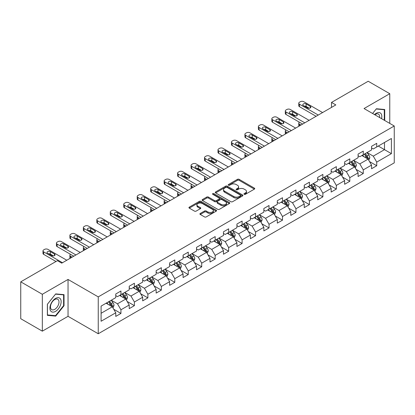 <?xml version="1.0" encoding="UTF-8"?>
<svg xmlns="http://www.w3.org/2000/svg" width="415" height="415" viewBox="0 0 415 415"><rect width="100%" height="100%" fill="white"/><g stroke="black" fill="none" stroke-linecap="round" stroke-linejoin="round"><path stroke-width="0.62" d="M244.202 194.313A0.84 0.482 0 0 0 245.39 194.313L254.39 189.116A1.198 0.69 0 0 0 254.737 188.628A1.198 0.69 0 0 0 254.39 188.135L239.139 179.332A1.198 0.69 0 0 0 237.447 179.332L228.447 184.53A0.84 0.482 0 0 0 228.198 184.872A0.84 0.482 0 0 0 228.447 185.215A0.84 0.482 0 0 0 229.63 185.215L230.797 184.54A3.834 2.215 0 0 1 236.218 184.54L237.489 185.277A3.834 2.215 0 0 1 238.609 186.838A3.834 2.215 0 0 1 237.489 188.405L236.322 189.079A0.84 0.482 0 0 0 236.078 189.422A0.84 0.482 0 0 0 236.322 189.764A0.84 0.482 0 0 0 237.51 189.764L238.672 189.09A3.834 2.215 0 0 1 244.098 189.09L245.364 189.826A3.834 2.215 0 0 1 246.489 191.388A3.834 2.215 0 0 1 245.364 192.954L244.202 193.629A0.84 0.482 0 0 0 243.958 193.971A0.84 0.482 0 0 0 244.202 194.313L244.202 193.629M200.258 213.471A1.198 0.69 0 0 0 199.911 213.958A1.198 0.69 0 0 0 200.258 214.446L204.538 216.915A1.198 0.69 0 0 0 206.229 216.915L216.225 211.147A1.198 0.69 0 0 0 216.578 210.659A1.198 0.69 0 0 0 216.225 210.166L200.979 201.363A1.198 0.69 0 0 0 199.283 201.363L189.292 207.137A1.198 0.69 0 0 0 188.939 207.625A1.198 0.69 0 0 0 189.292 208.112L194.459 211.1A1.198 0.69 0 0 0 196.15 211.1L200.429 208.626A1.198 0.69 0 0 0 200.777 208.138A1.198 0.69 0 0 0 200.429 207.65L197.867 206.172A3.206 1.852 0 0 1 196.928 204.865A3.206 1.852 0 0 1 198.904 203.153A3.206 1.852 0 0 1 202.396 203.552L212.433 209.347A3.206 1.852 0 0 1 213.372 210.659A3.206 1.852 0 0 1 211.396 212.366A3.206 1.852 0 0 1 207.905 211.966L206.229 211.002A1.198 0.69 0 0 0 204.538 211.002L200.258 213.471L200.258 214.446L204.538 211.998L204.538 211.002M68.039 279.445L42.325 294.292L20.75 281.837L20.75 318.71L42.325 331.165L68.039 316.318L98.246 333.753L98.246 296.886L68.039 279.445L68.039 316.318M389.763 123.395L389.763 93.702L364.043 108.548L394.25 125.989L98.246 296.886M389.763 93.702L368.188 81.247L331.512 102.422L331.512 107.402M20.75 281.837L57.426 260.662L61.742 263.151L335.828 104.912L331.512 102.422M230.88 201.706A1.198 0.69 0 0 0 232.576 201.706L242.573 195.937A1.198 0.69 0 0 0 242.92 195.449A1.198 0.69 0 0 0 242.573 194.957L227.321 186.153A1.198 0.69 0 0 0 225.63 186.153L215.634 191.927A1.198 0.69 0 0 0 215.281 192.415A1.198 0.69 0 0 0 215.634 192.902L230.88 201.706M213.045 194.49A0.84 0.482 0 0 1 213.896 194.609L213.896 193.613L229.396 202.562A1.198 0.69 0 0 1 229.749 203.054A1.198 0.69 0 0 1 229.396 203.542L219.405 209.31A1.198 0.69 0 0 1 217.709 209.31L202.463 200.507L202.463 199.532A1.198 0.69 0 0 0 202.11 200.02A1.198 0.69 0 0 0 202.463 200.507M202.463 199.532L206.737 197.063A1.198 0.69 0 0 1 208.434 197.063L214.617 200.632A1.198 0.69 0 0 0 216.314 200.632L219.151 198.993A1.198 0.69 0 0 0 219.499 198.505A1.198 0.69 0 0 0 219.151 198.017L212.713 194.298A0.84 0.482 0 0 1 212.464 193.955A0.84 0.482 0 0 1 212.983 193.509A0.84 0.482 0 0 1 213.896 193.613M98.246 333.753L394.25 162.856L394.25 125.989M113.736 309.263L120.941 313.424L120.941 309.787L129.226 305.004L129.226 308.641L134.403 305.653L134.403 302.016L142.687 297.233L142.687 300.87L147.87 297.882L147.87 294.245L156.154 289.463L156.154 293.099L161.331 290.111L161.331 286.469L169.616 281.686L169.616 285.323L174.793 282.335L174.793 278.698L183.077 273.916L183.077 277.552L188.254 274.564L188.254 270.928L196.539 266.145L196.539 269.781L201.716 266.793L201.716 263.151L210 258.369L210 262.005L215.183 259.017L215.183 255.381L223.467 250.598L223.467 254.234L228.644 251.246L228.644 247.61L236.929 242.827L236.929 246.463L242.106 243.475L242.106 239.834L250.39 235.051L250.39 238.692L255.567 235.699L255.567 232.063L263.852 227.28L263.852 230.916L269.029 227.928L269.029 224.292L277.313 219.509L277.313 223.146L282.496 220.157L282.496 216.516L290.78 211.733L290.78 215.375L295.957 212.381L295.957 208.745L304.242 203.962L304.242 207.599L309.419 204.611L309.419 200.974L317.703 196.191L317.703 199.828L322.88 196.84L322.88 193.198L331.165 188.415L331.165 192.057L336.342 189.064L336.342 185.427L344.626 180.644L344.626 184.281L349.809 181.293L349.809 177.656L358.093 172.873L358.093 176.51L363.27 173.522L363.27 169.885L371.555 165.097L371.555 168.739L376.732 165.746L376.732 162.109L391.402 153.638L391.402 138.496L384.498 142.48L384.498 149.654L391.402 153.638M120.941 313.424L115.764 316.417L115.764 312.78L101.094 321.246L101.094 306.104L115.764 297.633L115.764 293.996L120.941 291.003L120.941 294.64L129.226 289.857L129.226 286.22L134.403 283.232L134.403 286.869L142.687 282.086L142.687 278.449L147.87 275.461L147.87 279.098L156.154 274.315L156.154 270.679L161.331 267.685L161.331 271.327L169.616 266.539L169.616 262.903L174.793 259.915L174.793 263.551L183.077 258.768L183.077 255.132L188.254 252.144L188.254 255.78L196.539 250.997L196.539 247.361L201.716 244.368L201.716 248.009L210 243.221L210 239.585L215.183 236.597L215.183 240.233L223.467 235.45L223.467 231.814L228.644 228.826L228.644 232.462L236.929 227.679L236.929 224.043L242.106 221.05L242.106 224.691L250.39 219.909L250.39 216.267L255.567 213.279L255.567 216.915L263.852 212.132L263.852 208.496L269.029 205.508L269.029 209.144L277.313 204.362L277.313 200.725L282.496 197.732L282.496 201.374L290.78 196.591L290.78 192.949L295.957 189.961L295.957 193.597L304.242 188.815L304.242 185.178L309.419 182.19L309.419 185.827L317.703 181.044L317.703 177.407L322.88 174.414L322.88 178.056L331.165 173.273L331.165 169.631L336.342 166.643L336.342 170.28L344.626 165.497L344.626 161.86L349.809 158.872L349.809 162.509L358.093 157.726L358.093 154.09L363.27 151.101L363.27 154.738L371.555 149.955L371.555 146.313L376.732 143.325L376.732 146.962L391.402 138.496M119.562 295.439L125.776 299.028L117.492 303.811L111.277 300.221M115.764 295.641L117.492 296.637L120.941 294.64M117.492 303.811L120.941 309.787M125.776 299.028L129.226 305.004M133.023 287.668L139.238 291.252L130.953 296.035L124.739 292.451M129.226 287.865L130.953 288.861L134.403 286.869M130.953 296.035L134.403 302.016M139.238 291.252L142.687 297.233M146.485 279.897L152.699 283.481L144.415 288.264L138.2 284.68M142.687 280.094L144.415 281.09L147.87 279.098M144.415 288.264L147.87 294.245M152.699 283.481L156.154 289.463M159.951 272.121L166.161 275.71L157.876 280.493L151.667 276.904M156.154 272.323L157.876 273.319L161.331 271.327M157.876 280.493L161.331 286.469M166.161 275.71L169.616 281.686M173.413 264.35L179.628 267.934L171.343 272.717L165.129 269.133M169.616 264.547L171.343 265.543L174.793 263.551M171.343 272.717L174.793 278.698M179.628 267.934L183.077 273.916M186.875 256.579L193.089 260.163L184.805 264.946L178.59 261.362M183.077 256.776L184.805 257.772L188.254 255.78M184.805 264.946L188.254 270.928M193.089 260.163L196.539 266.145M200.336 248.803L206.551 252.393L198.266 257.175L192.052 253.586M196.539 249.005L198.266 250.001L201.716 248.009M198.266 257.175L201.716 263.151M206.551 252.393L210 258.369M213.798 241.032L220.012 244.617L211.728 249.405L205.513 245.815M210 241.229L211.728 242.225L215.183 240.233M211.728 249.405L215.183 255.381M220.012 244.617L223.467 250.598M227.264 233.261L233.474 236.846L225.189 241.629L218.98 238.044M223.467 233.458L225.189 234.454L228.644 232.462M225.189 241.629L228.644 247.61M233.474 236.846L236.929 242.827M240.726 225.485L246.941 229.075L238.656 233.858L232.442 230.268M236.929 225.687L238.656 226.683L242.106 224.691M238.656 233.858L242.106 239.834M246.941 229.075L250.39 235.051M254.188 217.714L260.402 221.299L252.118 226.087L245.903 222.497M250.39 217.911L252.118 218.907L255.567 216.915M252.118 226.087L255.567 232.063M260.402 221.299L263.852 227.28M267.649 209.943L273.864 213.528L265.579 218.311L259.365 214.726M263.852 210.14L265.579 211.136L269.029 209.144M265.579 218.311L269.029 224.292M273.864 213.528L277.313 219.509M281.111 202.167L287.325 205.757L279.041 210.54L272.826 206.95M277.313 202.37L279.041 203.366L282.496 201.374M279.041 210.54L282.496 216.516M287.325 205.757L290.78 211.733M294.577 194.396L300.787 197.986L292.502 202.769L286.293 199.179M290.78 194.594L292.502 195.59L295.957 193.597M292.502 202.769L295.957 208.745M300.787 197.986L304.242 203.962M308.039 186.626L314.254 190.21L305.969 194.993L299.755 191.408M304.242 186.823L305.969 187.819L309.419 185.827M305.969 194.993L309.419 200.974M314.254 190.21L317.703 196.191M321.501 178.849L327.715 182.439L319.431 187.222L313.216 183.632M317.703 179.052L319.431 180.048L322.88 178.056M319.431 187.222L322.88 193.198M327.715 182.439L331.165 188.415M334.962 171.079L341.177 174.668L332.892 179.451L326.678 175.861M331.165 171.276L332.892 172.277L336.342 170.28M332.892 179.451L336.342 185.427M341.177 174.668L344.626 180.644M348.424 163.308L354.638 166.892L346.354 171.675L340.139 168.091M344.626 163.505L346.354 164.501L349.809 162.509M346.354 171.675L349.809 177.656M354.638 166.892L358.093 172.873M361.89 155.532L368.1 159.121L359.815 163.904L353.601 160.315M358.093 155.734L359.815 156.73L363.27 154.738M359.815 163.904L363.27 169.885M368.1 159.121L371.555 165.097M378.283 146.064L384.498 149.654L373.277 156.133L367.068 152.544M371.555 147.958L373.277 148.959L376.732 146.962M373.277 156.133L376.732 162.109M42.325 294.292L42.325 331.165M101.094 313.278L112.315 306.799L106.1 303.209M112.315 306.799L115.764 312.78M369.526 161.585L376.732 165.746M356.065 169.362L363.27 173.522M342.598 177.132L349.809 181.293M329.137 184.903L336.342 189.064M315.675 192.679L322.88 196.84M302.213 200.45L309.419 204.611M288.752 208.221L295.957 212.381M275.285 215.997L282.496 220.157M261.824 223.768L269.029 227.928M248.362 231.539L255.567 235.699M234.9 239.315L242.106 243.475M221.439 247.086L228.644 251.246M207.977 254.857L215.183 259.017M194.511 262.633L201.716 266.793M181.049 270.404L188.254 274.564M167.587 278.175L174.793 282.335M154.126 285.951L161.331 290.111M140.664 293.721L147.87 297.882M127.198 301.492L134.403 305.653M384.715 120.48L384.715 109.498L376.384 108.756L372.587 113.482M47.372 315.364L55.703 316.111L64.029 305.751L64.029 294.645L55.703 293.903L47.372 304.262L47.372 315.364M63.599 305.502L64.029 305.751M54.822 315.602L55.703 316.111M244.539 194.428L245.364 193.95A3.834 2.215 0 0 0 246.489 192.384L246.489 191.388M238.609 186.838L238.609 187.839A3.834 2.215 0 0 1 237.489 189.401L236.659 189.883M254.369 189.126L239.139 180.328A1.198 0.69 0 0 0 237.447 180.328L228.779 185.334M242.557 195.947L227.321 187.155A1.198 0.69 0 0 0 225.63 187.155L215.65 192.913M240.451 195.792A0.84 0.482 0 0 0 240.7 195.449A0.84 0.482 0 0 0 240.451 195.107L227.067 187.378A0.84 0.482 0 0 0 225.885 187.378L224.655 188.088A3.834 2.215 0 0 0 223.535 189.655A3.834 2.215 0 0 0 224.655 191.216L233.806 196.497A3.834 2.215 0 0 0 239.227 196.497L240.451 195.792L240.451 196.788A0.84 0.482 0 0 0 240.7 196.445L240.7 195.449M223.535 189.655L223.535 190.651A3.834 2.215 0 0 0 224.655 192.212L224.655 191.216M240.451 196.788L239.227 197.493A3.834 2.215 0 0 1 233.806 197.493L224.655 192.212M202.479 200.518L206.737 198.059L206.737 197.063M219.499 198.505L219.499 199.501A1.198 0.69 0 0 1 219.151 199.989L216.314 201.628A1.198 0.69 0 0 1 214.617 201.628L208.434 198.059A1.198 0.69 0 0 0 206.737 198.059M213.896 194.609L229.381 203.552M221.034 204.336A3.206 1.852 0 0 0 224.525 204.735A3.206 1.852 0 0 0 226.502 203.028A3.206 1.852 0 0 0 225.563 201.721L222.03 199.677A1.198 0.69 0 0 0 220.334 199.677L217.496 201.317A1.198 0.69 0 0 0 217.144 201.804A1.198 0.69 0 0 0 217.496 202.297L221.034 204.336L221.034 205.332A3.206 1.852 0 0 0 224.525 205.736A3.206 1.852 0 0 0 226.502 204.024L226.502 203.028M217.144 201.804L217.144 202.8A1.198 0.69 0 0 0 217.496 203.293L217.496 202.297M221.034 205.332L217.496 203.293M213.372 210.659L213.372 211.655A3.206 1.852 0 0 1 211.396 213.362A3.206 1.852 0 0 1 207.905 212.962L206.229 211.998A1.198 0.69 0 0 0 204.538 211.998M196.928 204.865L196.928 205.861A3.206 1.852 0 0 0 197.867 207.168L197.867 206.172M200.414 208.636L197.867 207.168M216.225 210.166L216.225 211.147L200.979 202.364A1.198 0.69 0 0 0 199.283 202.364L189.307 208.123M368.785 160.304L369.812 157.716A3.232 1.868 -120 0 0 368.779 154.961L366.995 152.585M363.893 156.688L362.684 155.075M301.005 125.019L299.474 124.137L299.474 125.895M298.966 126.191A2.443 1.411 180 0 1 298.764 125.631L298.764 123.136A2.443 1.411 0 0 0 299.474 124.137M367.602 158.831L368.064 157.856A3.232 1.868 -120 0 0 367.14 155.91L365.356 153.529M364.546 153.996L366.523 156.637A1.65 0.949 60 0 1 366.824 157.135L368.064 157.856M364.323 154.131L366.103 156.507A3.232 1.868 60 0 1 367.026 158.452M299.391 122.192A2.443 1.411 0 0 0 298.764 123.136M318.264 115.054L299.474 104.207A2.443 1.411 -0 0 1 298.764 103.211A2.443 1.411 -0 0 1 299.474 102.209L300.341 101.711A2.443 1.411 -0 0 1 303.79 101.711L322.58 112.558M298.764 103.211L298.764 105.701A2.443 1.411 180 0 0 299.474 106.697L316.106 116.299M303.36 105.55A1.951 1.126 180 0 1 302.789 104.751A1.951 1.126 180 0 1 303.993 103.714A1.951 1.126 180 0 1 306.12 103.958L310.264 106.349A1.951 1.126 180 0 1 310.835 107.143A1.951 1.126 180 0 1 309.632 108.185A1.951 1.126 180 0 1 307.505 107.942L303.36 105.55M304.377 106.136A1.951 1.126 180 0 1 306.12 106.448L309.248 108.253M383.745 109.415L384.285 109.721L384.285 120.231M372.603 113.492L376.213 109L384.285 109.721M381.556 118.659A7.932 4.581 120 0 0 380.182 112.89A7.932 4.581 120 0 0 374.496 114.582M379.632 117.549A6.007 3.465 120 0 0 378.428 114.104A6.007 3.465 120 0 0 374.844 114.784M55.527 311.385A7.932 4.581 120 0 0 61.14 301.669A7.932 4.581 120 0 0 55.527 298.427A7.932 4.581 120 0 0 49.919 308.143A7.932 4.581 120 0 0 55.527 311.385M54.744 309.357A6.007 3.465 120 0 0 58.665 304.065A6.007 3.465 120 0 0 57.747 299.251A6.007 3.465 120 0 0 54.744 299.547A6.007 3.465 120 0 0 50.817 304.838A6.007 3.465 120 0 0 51.74 309.652A6.007 3.465 120 0 0 54.744 309.357M47.46 304.185L55.527 294.147L63.599 294.868L63.599 305.627L55.527 315.665L47.46 314.944L47.445 304.174M63.064 294.562L63.599 294.868M355.323 168.075L356.345 165.486A3.232 1.868 -120 0 0 355.318 162.732L353.533 160.356M350.431 164.465L349.217 162.846M287.543 132.79L286.013 131.908L286.013 133.672M285.504 133.967A2.443 1.411 180 0 1 285.297 133.402L285.297 130.912A2.443 1.411 0 0 0 286.013 131.908M354.14 166.607L354.602 165.626A3.232 1.868 -120 0 0 353.673 163.681L351.894 161.305M351.085 161.772L353.061 164.407A1.65 0.949 60 0 1 353.362 164.911L354.602 165.626M350.857 161.902L352.641 164.278A3.232 1.868 60 0 1 353.564 166.223M285.93 129.968A2.443 1.411 0 0 0 285.297 130.912M341.856 175.846L342.883 173.263A3.232 1.868 -120 0 0 341.851 170.508L340.072 168.127M336.964 172.235L335.756 170.622M274.082 140.56L272.551 139.679L272.551 141.442M272.043 141.738A2.443 1.411 180 0 1 271.835 141.173L271.835 138.683A2.443 1.411 0 0 0 272.551 139.679M340.674 174.378L341.14 173.397A3.232 1.868 -120 0 0 340.212 171.452L338.433 169.076M337.623 169.543L339.6 172.184A1.65 0.949 60 0 1 339.895 172.681L341.14 173.397M337.395 169.673L339.18 172.054A3.232 1.868 60 0 1 340.103 173.999M272.468 137.739A2.443 1.411 0 0 0 271.835 138.683M304.802 122.824L286.013 111.977A2.443 1.411 -0 0 1 285.297 110.981A2.443 1.411 -0 0 1 286.013 109.985L286.879 109.487A2.443 1.411 -0 0 1 290.329 109.487L309.118 120.334M285.297 110.981L285.297 113.471A2.443 1.411 180 0 0 286.013 114.467L302.644 124.069M289.898 113.321A1.951 1.126 180 0 1 289.328 112.527A1.951 1.126 180 0 1 290.531 111.485A1.951 1.126 180 0 1 292.658 111.728L296.803 114.12A1.951 1.126 180 0 1 297.373 114.919A1.951 1.126 180 0 1 296.17 115.956A1.951 1.126 180 0 1 294.038 115.712L289.898 113.321M290.915 113.907A1.951 1.126 180 0 1 292.658 114.218L295.786 116.024M291.34 130.595L272.551 119.748A2.443 1.411 -0 0 1 271.835 118.752A2.443 1.411 -0 0 1 272.551 117.756L273.412 117.258A2.443 1.411 -0 0 1 276.867 117.258L295.656 128.105M271.835 118.752L271.835 121.242A2.443 1.411 180 0 0 272.551 122.243L289.182 131.84M276.437 121.097A1.951 1.126 180 0 1 275.861 120.298A1.951 1.126 180 0 1 277.07 119.255A1.951 1.126 180 0 1 279.196 119.499L283.341 121.891A1.951 1.126 180 0 1 283.912 122.69A1.951 1.126 180 0 1 282.703 123.732A1.951 1.126 180 0 1 280.576 123.488L276.437 121.097M277.453 121.683A1.951 1.126 180 0 1 279.196 121.994L282.325 123.794M328.395 183.622L329.422 181.033A3.232 1.868 -120 0 0 328.389 178.279L326.61 175.903M323.503 180.006L322.294 178.393M260.615 148.331L259.09 147.455L259.09 149.213M258.576 149.509A2.443 1.411 180 0 1 258.374 148.949L258.374 146.454A2.443 1.411 0 0 0 259.09 147.455M327.212 182.149L327.674 181.173A3.232 1.868 -120 0 0 326.75 179.228L324.971 176.847M324.157 177.314L326.133 179.954A1.65 0.949 60 0 1 326.434 180.452L327.674 181.173M323.933 177.449L325.713 179.825A3.232 1.868 60 0 1 326.641 181.77M259.007 145.509A2.443 1.411 0 0 0 258.374 146.454M314.933 191.393L315.96 188.804A3.232 1.868 -120 0 0 314.928 186.05L313.149 183.674M310.041 187.782L308.833 186.164M247.153 156.107L245.628 155.226L245.628 156.989M245.115 157.285A2.443 1.411 180 0 1 244.912 156.72L244.912 154.23A2.443 1.411 0 0 0 245.628 155.226M313.75 189.92L314.212 188.944A3.232 1.868 -120 0 0 313.289 186.999L311.504 184.623M310.695 185.09L312.671 187.725A1.65 0.949 60 0 1 312.972 188.228L314.212 188.944M310.472 185.22L312.251 187.596A3.232 1.868 60 0 1 313.18 189.541M245.545 153.28A2.443 1.411 0 0 0 244.912 154.23M301.472 199.164L302.499 196.58A3.232 1.868 -120 0 0 301.466 193.826L299.682 191.445M296.58 195.553L295.371 193.94M233.692 163.878L232.167 162.996L232.167 164.76M231.653 165.056A2.443 1.411 180 0 1 231.451 164.49L231.451 162A2.443 1.411 0 0 0 232.167 162.996M300.289 197.696L300.751 196.715A3.232 1.868 -120 0 0 299.827 194.77L298.043 192.394M297.233 192.861L299.21 195.501A1.65 0.949 60 0 1 299.511 195.999L300.751 196.715M297.01 192.991L298.79 195.366A3.232 1.868 60 0 1 299.713 197.312M232.078 161.056A2.443 1.411 0 0 0 231.451 162M277.879 138.371L259.09 127.524A2.443 1.411 -0 0 1 258.374 126.528A2.443 1.411 -0 0 1 259.09 125.527L259.951 125.029A2.443 1.411 -0 0 1 263.406 125.029L282.19 135.876M258.374 126.528L258.374 129.018A2.443 1.411 180 0 0 259.09 130.014L275.721 139.616M262.975 128.868A1.951 1.126 180 0 1 262.399 128.069A1.951 1.126 180 0 1 263.608 127.026A1.951 1.126 180 0 1 265.735 127.275L269.875 129.667A1.951 1.126 180 0 1 270.45 130.46A1.951 1.126 180 0 1 269.242 131.503A1.951 1.126 180 0 1 267.115 131.259L262.975 128.868M263.987 129.454A1.951 1.126 180 0 1 265.735 129.765L268.863 131.571M264.412 146.142L245.628 135.295A2.443 1.411 -0 0 1 244.912 134.299A2.443 1.411 -0 0 1 245.628 133.303L246.489 132.805A2.443 1.411 -0 0 1 249.944 132.805L268.728 143.652M244.912 134.299L244.912 136.789A2.443 1.411 180 0 0 245.628 137.785L262.254 147.387M249.508 136.639A1.951 1.126 180 0 1 248.938 135.845A1.951 1.126 180 0 1 250.141 134.802A1.951 1.126 180 0 1 252.273 135.046L256.413 137.438A1.951 1.126 180 0 1 256.984 138.237A1.951 1.126 180 0 1 255.78 139.274A1.951 1.126 180 0 1 253.653 139.03L249.508 136.639M250.525 137.225A1.951 1.126 180 0 1 252.273 137.536L255.396 139.341M250.951 153.913L232.167 143.066A2.443 1.411 -0 0 1 231.451 142.07A2.443 1.411 -0 0 1 232.167 141.074L233.028 140.576A2.443 1.411 -0 0 1 236.477 140.576L255.267 151.423M231.451 142.07L231.451 144.56A2.443 1.411 180 0 0 232.167 145.561L248.793 155.158M236.047 144.415A1.951 1.126 180 0 1 235.476 143.616A1.951 1.126 180 0 1 236.68 142.573A1.951 1.126 180 0 1 238.807 142.817L242.951 145.209A1.951 1.126 180 0 1 243.522 146.007A1.951 1.126 180 0 1 242.319 147.05A1.951 1.126 180 0 1 240.192 146.806L236.047 144.415M237.064 145.001A1.951 1.126 180 0 1 238.807 145.307L241.935 147.112M288.01 206.935L289.032 204.351A3.232 1.868 -120 0 0 288.005 201.597L286.22 199.221M283.118 203.324L281.904 201.711M220.23 171.649L218.7 170.767L218.7 172.531M218.191 172.827A2.443 1.411 180 0 1 217.989 172.267L217.989 169.771A2.443 1.411 0 0 0 218.7 170.767M286.827 205.466L287.289 204.491A3.232 1.868 -120 0 0 286.36 202.546L284.581 200.165M283.772 200.632L285.748 203.272A1.65 0.949 60 0 1 286.049 203.77L287.289 204.491M283.544 200.761L285.328 203.143A3.232 1.868 60 0 1 286.251 205.088M218.617 168.827A2.443 1.411 0 0 0 217.989 169.771M237.489 161.689L218.7 150.842A2.443 1.411 -0 0 1 217.989 149.841A2.443 1.411 -0 0 1 218.7 148.845L219.566 148.347A2.443 1.411 -0 0 1 223.016 148.347L241.805 159.194M217.989 149.841L217.989 152.336A2.443 1.411 180 0 0 218.7 153.332L235.331 162.934M222.585 152.186A1.951 1.126 180 0 1 222.015 151.387A1.951 1.126 180 0 1 223.218 150.344A1.951 1.126 180 0 1 225.345 150.593L229.49 152.985A1.951 1.126 180 0 1 230.06 153.778A1.951 1.126 180 0 1 228.857 154.821A1.951 1.126 180 0 1 226.725 154.577L222.585 152.186M223.602 152.772A1.951 1.126 180 0 1 225.345 153.083L228.473 154.888M274.543 214.711L275.57 212.122A3.232 1.868 -120 0 0 274.538 209.368L272.759 206.992M269.651 211.1L268.443 209.482M206.769 179.425L205.238 178.543L205.238 180.307M204.73 180.603A2.443 1.411 180 0 1 204.522 180.037L204.522 177.547A2.443 1.411 0 0 0 205.238 178.543M273.361 213.237L273.827 212.262A3.232 1.868 -120 0 0 272.899 210.317L271.12 207.941M270.31 208.408L272.287 211.043A1.65 0.949 60 0 1 272.582 211.546L273.827 212.262M270.082 208.538L271.867 210.913A3.232 1.868 60 0 1 272.79 212.859M205.155 176.598A2.443 1.411 0 0 0 204.522 177.547M224.027 169.46L205.238 158.613A2.443 1.411 -0 0 1 204.522 157.617A2.443 1.411 -0 0 1 205.238 156.621L206.099 156.123A2.443 1.411 -0 0 1 209.554 156.123L228.343 166.97M204.522 157.617L204.522 160.107A2.443 1.411 180 0 0 205.238 161.103L221.869 170.705M209.124 159.957A1.951 1.126 180 0 1 208.553 159.163A1.951 1.126 180 0 1 209.757 158.12A1.951 1.126 180 0 1 211.883 158.364L216.028 160.755A1.951 1.126 180 0 1 216.599 161.554A1.951 1.126 180 0 1 215.395 162.592A1.951 1.126 180 0 1 213.263 162.348L209.124 159.957M210.14 160.543A1.951 1.126 180 0 1 211.883 160.854L215.012 162.659M261.082 222.482L262.109 219.898A3.232 1.868 -120 0 0 261.077 217.144L259.297 214.763M256.19 218.871L254.981 217.258M193.302 187.196L191.777 186.314L191.777 188.078M191.263 188.374A2.443 1.411 180 0 1 191.061 187.808L191.061 185.318A2.443 1.411 0 0 0 191.777 186.314M259.899 221.013L260.366 220.033A3.232 1.868 -120 0 0 259.437 218.088L257.658 215.712M256.849 216.179L258.82 218.819A1.65 0.949 60 0 1 259.121 219.317L260.366 220.033M256.62 216.308L258.4 218.684A3.232 1.868 60 0 1 259.328 220.63M191.694 184.374A2.443 1.411 0 0 0 191.061 185.318M210.566 177.231L191.777 166.384A2.443 1.411 -0 0 1 191.061 165.388A2.443 1.411 -0 0 1 191.777 164.392L192.638 163.894A2.443 1.411 -0 0 1 196.093 163.894L214.877 174.741M191.061 165.388L191.061 167.878A2.443 1.411 180 0 0 191.777 168.874L208.408 178.476M195.662 167.733A1.951 1.126 180 0 1 195.086 166.934A1.951 1.126 180 0 1 196.295 165.891A1.951 1.126 180 0 1 198.422 166.135L202.562 168.526A1.951 1.126 180 0 1 203.137 169.325A1.951 1.126 180 0 1 201.929 170.368A1.951 1.126 180 0 1 199.802 170.124L195.662 167.733M196.674 168.319A1.951 1.126 180 0 1 198.422 168.625L201.55 170.43M247.62 230.252L248.647 227.669A3.232 1.868 -120 0 0 247.615 224.914L245.836 222.539M242.728 226.642L241.52 225.029M179.84 194.967L178.315 194.085L178.315 195.849M177.802 196.145A2.443 1.411 180 0 1 177.599 195.584L177.599 193.089A2.443 1.411 0 0 0 178.315 194.085M246.437 228.784L246.899 227.809A3.232 1.868 -120 0 0 245.976 225.864L244.196 223.483M243.382 223.95L245.358 226.59A1.65 0.949 60 0 1 245.659 227.088L246.899 227.809M243.159 224.079L244.938 226.46A3.232 1.868 60 0 1 245.867 228.406M178.232 192.145A2.443 1.411 0 0 0 177.599 193.089M197.099 185.002L178.315 174.16A2.443 1.411 -0 0 1 177.599 173.159A2.443 1.411 -0 0 1 178.315 172.163L179.176 171.665A2.443 1.411 -0 0 1 182.631 171.665L201.415 182.512M177.599 173.159L177.599 175.654A2.443 1.411 180 0 0 178.315 176.65L194.941 186.252M182.195 175.504A1.951 1.126 180 0 1 181.625 174.705A1.951 1.126 180 0 1 182.828 173.662A1.951 1.126 180 0 1 184.96 173.911L189.1 176.302A1.951 1.126 180 0 1 189.671 177.096A1.951 1.126 180 0 1 188.467 178.139A1.951 1.126 180 0 1 186.34 177.895L182.195 175.504M183.212 176.09A1.951 1.126 180 0 1 184.96 176.401L188.083 178.206M234.159 238.028L235.186 235.44A3.232 1.868 -120 0 0 234.153 232.685L232.369 230.309M229.267 234.418L228.058 232.799M166.379 202.743L164.854 201.861L164.854 203.625M164.34 203.921A2.443 1.411 180 0 1 164.138 203.355L164.138 200.865A2.443 1.411 0 0 0 164.854 201.861M232.976 236.555L233.438 235.58A3.232 1.868 -120 0 0 232.514 233.635L230.73 231.254M229.92 231.726L231.897 234.361A1.65 0.949 60 0 1 232.198 234.864L233.438 235.58M229.697 231.855L231.477 234.231A3.232 1.868 60 0 1 232.405 236.177M164.765 199.916A2.443 1.411 0 0 0 164.138 200.865M183.638 192.778L164.854 181.931A2.443 1.411 -0 0 1 164.138 180.935A2.443 1.411 -0 0 1 164.854 179.939L165.715 179.441A2.443 1.411 -0 0 1 169.164 179.441L187.954 190.288M164.138 180.935L164.138 183.425A2.443 1.411 180 0 0 164.854 184.421L181.48 194.023M168.734 183.274A1.951 1.126 180 0 1 168.163 182.481A1.951 1.126 180 0 1 169.367 181.438A1.951 1.126 180 0 1 171.499 181.682L175.638 184.073A1.951 1.126 180 0 1 176.209 184.872A1.951 1.126 180 0 1 175.006 185.91A1.951 1.126 180 0 1 172.879 185.666L168.734 183.274M169.751 183.861A1.951 1.126 180 0 1 171.499 184.172L174.622 185.977M220.697 245.799L221.724 243.216A3.232 1.868 -120 0 0 220.692 240.461L218.907 238.08M215.805 242.189L214.591 240.576M152.917 210.514L151.387 209.632L151.387 211.396M150.878 211.692A2.443 1.411 180 0 1 150.676 211.126L150.676 208.636A2.443 1.411 0 0 0 151.387 209.632M219.514 244.331L219.976 243.351A3.232 1.868 -120 0 0 219.047 241.406L217.268 239.03M216.459 239.497L218.435 242.132A1.65 0.949 60 0 1 218.736 242.635L219.976 243.351M216.231 239.626L218.015 242.002A3.232 1.868 60 0 1 218.938 243.947M151.304 207.692A2.443 1.411 0 0 0 150.676 208.636M170.176 200.549L151.387 189.702A2.443 1.411 -0 0 1 150.676 188.706A2.443 1.411 -0 0 1 151.387 187.71L152.253 187.212A2.443 1.411 -0 0 1 155.703 187.212L174.492 198.059M150.676 188.706L150.676 191.196A2.443 1.411 180 0 0 151.387 192.192L168.018 201.794M155.272 191.05A1.951 1.126 180 0 1 154.702 190.252A1.951 1.126 180 0 1 155.905 189.209A1.951 1.126 180 0 1 158.032 189.453L162.177 191.844A1.951 1.126 180 0 1 162.747 192.643A1.951 1.126 180 0 1 161.544 193.686A1.951 1.126 180 0 1 159.412 193.442L155.272 191.05M156.289 191.637A1.951 1.126 180 0 1 158.032 191.943L161.16 193.748M207.23 253.57L208.257 250.987A3.232 1.868 -120 0 0 207.225 248.232L205.446 245.856M202.338 249.96L201.13 248.346M139.456 218.285L137.925 217.403L137.925 219.167M137.417 219.462A2.443 1.411 180 0 1 137.209 218.902L137.209 216.407A2.443 1.411 0 0 0 137.925 217.403M206.053 252.102L206.514 251.122A3.232 1.868 -120 0 0 205.586 249.176L203.807 246.801M202.997 247.267L204.974 249.908A1.65 0.949 60 0 1 205.269 250.406L206.514 251.122M202.769 247.397L204.554 249.778A3.232 1.868 60 0 1 205.477 251.723M137.842 215.463A2.443 1.411 0 0 0 137.209 216.407M156.714 208.32L137.925 197.478A2.443 1.411 -0 0 1 137.209 196.477A2.443 1.411 -0 0 1 137.925 195.481L138.792 194.983A2.443 1.411 -0 0 1 142.241 194.983L161.03 205.83M137.209 196.477L137.209 198.972A2.443 1.411 180 0 0 137.925 199.968L154.556 209.57M141.811 198.821A1.951 1.126 180 0 1 141.24 198.022A1.951 1.126 180 0 1 142.444 196.98A1.951 1.126 180 0 1 144.57 197.224L148.715 199.62A1.951 1.126 180 0 1 149.286 200.414A1.951 1.126 180 0 1 148.082 201.457A1.951 1.126 180 0 1 145.95 201.213L141.811 198.821M142.827 199.407A1.951 1.126 180 0 1 144.57 199.719L147.699 201.524M193.769 261.346L194.796 258.758A3.232 1.868 -120 0 0 193.763 256.003L191.984 253.627M188.877 257.736L187.668 256.117M125.989 226.061L124.464 225.179L124.464 226.943M123.95 227.238A2.443 1.411 180 0 1 123.748 226.673L123.748 224.183A2.443 1.411 0 0 0 124.464 225.179M192.586 259.873L193.053 258.898A3.232 1.868 -120 0 0 192.124 256.952L190.345 254.571M189.536 255.043L191.507 257.679A1.65 0.949 60 0 1 191.808 258.182L193.053 258.898M189.307 255.173L191.087 257.549A3.232 1.868 60 0 1 192.015 259.494M124.381 223.234A2.443 1.411 0 0 0 123.748 224.183M143.253 216.096L124.464 205.249A2.443 1.411 -0 0 1 123.748 204.253A2.443 1.411 -0 0 1 124.464 203.257L125.325 202.759A2.443 1.411 -0 0 1 128.78 202.759L147.564 213.606M123.748 204.253L123.748 206.743A2.443 1.411 180 0 0 124.464 207.739L141.095 217.341M128.349 206.592A1.951 1.126 180 0 1 127.773 205.793A1.951 1.126 180 0 1 128.982 204.756A1.951 1.126 180 0 1 131.109 205L135.249 207.391A1.951 1.126 180 0 1 135.824 208.19A1.951 1.126 180 0 1 134.616 209.227A1.951 1.126 180 0 1 132.489 208.984L128.349 206.592M129.361 207.178A1.951 1.126 180 0 1 131.109 207.49L134.237 209.295M180.307 269.117L181.334 266.534A3.232 1.868 -120 0 0 180.302 263.779L178.523 261.398M175.415 265.507L174.207 263.893M112.527 233.832L111.002 232.95L111.002 234.714M110.489 235.009A2.443 1.411 180 0 1 110.286 234.444L110.286 231.954A2.443 1.411 0 0 0 111.002 232.95M179.124 267.649L179.586 266.669A3.232 1.868 -120 0 0 178.663 264.723L176.883 262.347M176.069 262.814L178.045 265.45A1.65 0.949 60 0 1 178.346 265.953L179.586 266.669M175.846 262.944L177.625 265.32A3.232 1.868 60 0 1 178.554 267.265M110.919 231.01A2.443 1.411 0 0 0 110.286 231.954M129.786 223.867L111.002 213.02A2.443 1.411 -0 0 1 110.286 212.024A2.443 1.411 -0 0 1 111.002 211.028L111.863 210.53A2.443 1.411 -0 0 1 115.318 210.53L134.102 221.377M110.286 212.024L110.286 214.514A2.443 1.411 180 0 0 111.002 215.51L127.628 225.112M114.882 214.363A1.951 1.126 180 0 1 114.312 213.569A1.951 1.126 180 0 1 115.52 212.527A1.951 1.126 180 0 1 117.647 212.771L121.787 215.162A1.951 1.126 180 0 1 122.363 215.961A1.951 1.126 180 0 1 121.154 217.004A1.951 1.126 180 0 1 119.027 216.76L114.882 214.363M115.899 214.954A1.951 1.126 180 0 1 117.647 215.261L120.77 217.066M166.846 276.888L167.873 274.305A3.232 1.868 -120 0 0 166.84 271.55L165.056 269.174M161.954 273.277L160.745 271.664M99.066 241.603L97.541 240.721L97.541 242.485M97.027 242.78A2.443 1.411 180 0 1 96.825 242.22L96.825 239.725A2.443 1.411 0 0 0 97.541 240.721M165.663 275.42L166.125 274.44A3.232 1.868 -120 0 0 165.201 272.494L163.417 270.118M162.607 270.585L164.584 273.226A1.65 0.949 60 0 1 164.885 273.724L166.125 274.44M162.384 270.715L164.164 273.096A3.232 1.868 60 0 1 165.092 275.041M97.452 238.781A2.443 1.411 0 0 0 96.825 239.725M116.325 231.637L97.541 220.79A2.443 1.411 -0 0 1 96.825 219.794A2.443 1.411 -0 0 1 97.541 218.798L98.402 218.3A2.443 1.411 -0 0 1 101.851 218.3L120.641 229.147M96.825 219.794L96.825 222.29A2.443 1.411 180 0 0 97.541 223.286L114.167 232.888M101.421 222.139A1.951 1.126 180 0 1 100.85 221.34A1.951 1.126 180 0 1 102.054 220.298A1.951 1.126 180 0 1 104.186 220.541L108.325 222.933A1.951 1.126 180 0 1 108.896 223.732A1.951 1.126 180 0 1 107.693 224.774A1.951 1.126 180 0 1 105.566 224.531L101.421 222.139M102.438 222.725A1.951 1.126 180 0 1 104.186 223.037L107.309 224.842M153.384 284.664L154.411 282.076A3.232 1.868 -120 0 0 153.379 279.321L151.594 276.945M148.492 281.054L147.278 279.435M85.604 249.379L84.074 248.497L84.074 250.261M83.565 250.556A2.443 1.411 180 0 1 83.363 249.991L83.363 247.501A2.443 1.411 0 0 0 84.074 248.497M152.201 283.191L152.663 282.216A3.232 1.868 -120 0 0 151.74 280.27L149.955 277.889M149.146 278.361L151.122 280.997A1.65 0.949 60 0 1 151.423 281.5L152.663 282.216M148.923 278.491L150.702 280.867A3.232 1.868 60 0 1 151.625 282.812M83.991 246.552A2.443 1.411 0 0 0 83.363 247.501M102.863 239.413L84.074 228.566A2.443 1.411 -0 0 1 83.363 227.57A2.443 1.411 -0 0 1 84.074 226.574L84.94 226.076A2.443 1.411 -0 0 1 88.39 226.076L107.179 236.918M83.363 227.57L83.363 230.06A2.443 1.411 180 0 0 84.074 231.056L100.705 240.659M87.959 229.91A1.951 1.126 180 0 1 87.389 229.111A1.951 1.126 180 0 1 88.592 228.074A1.951 1.126 180 0 1 90.719 228.317L94.864 230.709A1.951 1.126 180 0 1 95.434 231.503A1.951 1.126 180 0 1 94.231 232.545A1.951 1.126 180 0 1 92.104 232.301L87.959 229.91M88.976 230.496A1.951 1.126 180 0 1 90.719 230.807L93.847 232.613M139.917 292.435L140.944 289.846A3.232 1.868 -120 0 0 139.912 287.097L138.133 284.716M135.025 288.824L133.817 287.206M72.143 257.15L70.612 256.268L70.612 258.031M70.104 258.327A2.443 1.411 180 0 1 69.896 257.762L69.896 255.272A2.443 1.411 0 0 0 70.612 256.268M138.74 290.967L139.201 289.986A3.232 1.868 -120 0 0 138.273 288.041L136.494 285.665M135.684 286.132L137.661 288.767A1.65 0.949 60 0 1 137.956 289.271L139.201 289.986M135.456 286.262L137.241 288.638A3.232 1.868 60 0 1 138.164 290.583M70.529 254.328A2.443 1.411 0 0 0 69.896 255.272M89.401 247.184L70.612 236.337A2.443 1.411 -0 0 1 69.896 235.341A2.443 1.411 -0 0 1 70.612 234.345L71.479 233.847A2.443 1.411 -0 0 1 74.928 233.847L93.717 244.694M69.896 235.341L69.896 237.831A2.443 1.411 180 0 0 70.612 238.827L87.243 248.429M74.498 237.681A1.951 1.126 180 0 1 73.927 236.887A1.951 1.126 180 0 1 75.131 235.845A1.951 1.126 180 0 1 77.257 236.088L81.402 238.48A1.951 1.126 180 0 1 81.973 239.279A1.951 1.126 180 0 1 80.769 240.321A1.951 1.126 180 0 1 78.637 240.072L74.498 237.681M75.514 238.272A1.951 1.126 180 0 1 77.257 238.578L80.386 240.384M126.456 300.206L127.483 297.622A3.232 1.868 -120 0 0 126.451 294.868L124.671 292.492M121.564 296.595L120.355 294.982M125.273 298.738L125.74 297.757A3.232 1.868 -120 0 0 124.811 295.812L123.032 293.436M122.223 293.903L124.194 296.543A1.65 0.949 60 0 1 124.495 297.041L125.74 297.757M121.994 294.033L123.774 296.414A3.232 1.868 60 0 1 124.702 298.359M75.94 254.955L57.151 244.108A2.443 1.411 -0 0 1 56.435 243.112A2.443 1.411 -0 0 1 57.151 242.116L58.012 241.618A2.443 1.411 -0 0 1 61.467 241.618L80.251 252.465M56.435 243.112L56.435 245.607A2.443 1.411 180 0 0 57.151 246.603L73.782 256.2M61.036 245.457A1.951 1.126 180 0 1 60.46 244.658A1.951 1.126 180 0 1 61.669 243.615A1.951 1.126 180 0 1 63.796 243.859L67.936 246.251A1.951 1.126 180 0 1 68.511 247.05A1.951 1.126 180 0 1 67.303 248.092A1.951 1.126 180 0 1 65.176 247.848L61.036 245.457M62.048 246.043A1.951 1.126 180 0 1 63.796 246.354L66.924 248.16M112.994 307.982L114.021 305.393A3.232 1.868 -120 0 0 112.989 302.639L111.21 300.263M108.102 304.366L106.894 302.753M111.811 306.509L112.273 305.533A3.232 1.868 -120 0 0 111.35 303.588L109.57 301.207M108.756 301.679L110.732 304.314A1.65 0.949 60 0 1 111.033 304.818L112.273 305.533M108.533 301.809L110.312 304.185A3.232 1.868 60 0 1 111.241 306.13M62.473 262.731L43.689 251.884A2.443 1.411 -0 0 1 42.973 250.888A2.443 1.411 -0 0 1 43.689 249.892L44.55 249.394A2.443 1.411 -0 0 1 48.005 249.394L66.789 260.236M42.973 250.888L42.973 253.378A2.443 1.411 180 0 0 43.689 254.374L56.004 261.486M47.569 253.228A1.951 1.126 180 0 1 46.999 252.429A1.951 1.126 180 0 1 48.207 251.391A1.951 1.126 180 0 1 50.334 251.635L54.474 254.027A1.951 1.126 180 0 1 55.05 254.82A1.951 1.126 180 0 1 53.841 255.863A1.951 1.126 180 0 1 51.714 255.619L47.569 253.228M48.586 253.814A1.951 1.126 180 0 1 50.334 254.125L53.457 255.931M245.364 193.95L245.364 192.954M236.322 189.764L236.322 189.079M237.489 189.401L237.489 188.405M228.447 185.215L228.447 184.53M237.447 180.328L237.447 179.332M239.139 180.328L239.139 179.332M254.39 189.116L254.39 188.135M215.634 192.902L215.634 191.927M225.63 187.155L225.63 186.153M227.321 187.155L227.321 186.153M242.573 195.937L242.573 194.957M233.806 197.493L233.806 196.497M239.227 197.493L239.227 196.497M208.434 198.059L208.434 197.063M214.617 201.628L214.617 200.632M216.314 201.628L216.314 200.632M219.151 199.989L219.151 198.993M229.396 203.542L229.396 202.562M206.229 211.998L206.229 211.002M207.905 212.962L207.905 211.966M200.429 208.626L200.429 207.65M189.292 208.112L189.292 207.137M199.283 202.364L199.283 201.363M200.979 202.364L200.979 201.363M367.783 158.935L369.791 157.778M367.14 155.91L368.779 154.961M364.837 157.238L366.103 156.507M299.474 106.697L299.474 104.207M306.12 103.958L306.12 106.448M310.264 106.349L310.264 107.942M354.322 166.711L356.324 165.549M353.673 163.681L355.318 162.732M351.375 165.009L352.641 164.278M340.855 174.482L342.863 173.325M340.212 171.452L341.851 170.508M337.914 172.78L339.18 172.054M286.013 114.467L286.013 111.977M292.658 111.728L292.658 114.218M296.803 114.12L296.803 115.712M272.551 122.243L272.551 119.748M279.196 119.499L279.196 121.994M283.341 121.891L283.341 123.488M327.394 182.252L329.401 181.096M326.75 179.228L328.389 178.279M324.452 180.556L325.713 179.825M313.932 190.029L315.94 188.867M313.289 186.999L314.928 186.05M310.985 188.327L312.251 187.596M300.47 197.799L302.478 196.643M299.827 194.77L301.466 193.826M297.524 196.098L298.79 195.366M259.09 130.014L259.09 127.524M265.735 127.275L265.735 129.765M269.875 129.667L269.875 131.259M245.628 137.785L245.628 135.295M252.273 135.046L252.273 137.536M256.413 137.438L256.413 139.03M232.167 145.561L232.167 143.066M238.807 142.817L238.807 145.307M242.951 145.209L242.951 146.806M287.009 205.57L289.011 204.413M286.36 202.546L288.005 201.597M284.062 203.874L285.328 203.143M218.7 153.332L218.7 150.842M225.345 150.593L225.345 153.083M229.49 152.985L229.49 154.577M273.542 213.346L275.55 212.184M272.899 210.317L274.538 209.368M270.601 211.645L271.867 210.913M205.238 161.103L205.238 158.613M211.883 158.364L211.883 160.854M216.028 160.755L216.028 162.348M260.081 221.117L262.088 219.96M259.437 218.088L261.077 217.144M257.139 219.416L258.4 218.684M191.777 168.874L191.777 166.384M198.422 166.135L198.422 168.625M202.562 168.526L202.562 170.124M246.619 228.888L248.626 227.731M245.976 225.864L247.615 224.914M243.672 227.192L244.938 226.46M178.315 176.65L178.315 174.16M184.96 173.911L184.96 176.401M189.1 176.302L189.1 177.895M233.157 236.664L235.165 235.502M232.514 233.635L234.153 232.685M230.211 234.963L231.477 234.231M164.854 184.421L164.854 181.931M171.499 181.682L171.499 184.172M175.638 184.073L175.638 185.666M219.696 244.435L221.698 243.278M219.047 241.406L220.692 240.461M216.749 242.734L218.015 242.002M151.387 192.192L151.387 189.702M158.032 189.453L158.032 191.943M162.177 191.844L162.177 193.442M206.229 252.206L208.237 251.049M205.586 249.176L207.225 248.232M203.288 250.51L204.554 249.778M137.925 199.968L137.925 197.478M144.57 197.224L144.57 199.719M148.715 199.62L148.715 201.213M192.768 259.982L194.775 258.82M192.124 256.952L193.763 256.003M189.826 258.28L191.087 257.549M124.464 207.739L124.464 205.249M131.109 205L131.109 207.49M135.249 207.391L135.249 208.984M179.306 267.753L181.314 266.596M178.663 264.723L180.302 263.779M176.359 266.051L177.625 265.32M111.002 215.51L111.002 213.02M117.647 212.771L117.647 215.261M121.787 215.162L121.787 216.76M165.844 275.524L167.852 274.367M165.201 272.494L166.84 271.55M162.898 273.822L164.164 273.096M97.541 223.286L97.541 220.79M104.186 220.541L104.186 223.037M108.325 222.933L108.325 224.531M152.383 283.3L154.385 282.138M151.74 280.27L153.379 279.321M149.436 281.598L150.702 280.867M84.074 231.056L84.074 228.566M90.719 228.317L90.719 230.807M94.864 230.709L94.864 232.301M138.916 291.071L140.924 289.914M138.273 288.041L139.912 287.097M135.975 289.369L137.241 288.638M70.612 238.827L70.612 236.337M77.257 236.088L77.257 238.578M81.402 238.48L81.402 240.072M125.455 298.842L127.462 297.685M124.811 295.812L126.451 294.868M122.513 297.14L123.774 296.414M57.151 246.603L57.151 244.108M63.796 243.859L63.796 246.354M67.936 246.251L67.936 247.848M111.993 306.612L114.001 305.456M111.35 303.588L112.989 302.639M109.046 304.916L110.312 304.185M43.689 254.374L43.689 251.884M50.334 251.635L50.334 254.125M54.474 254.027L54.474 255.619"/></g></svg>

